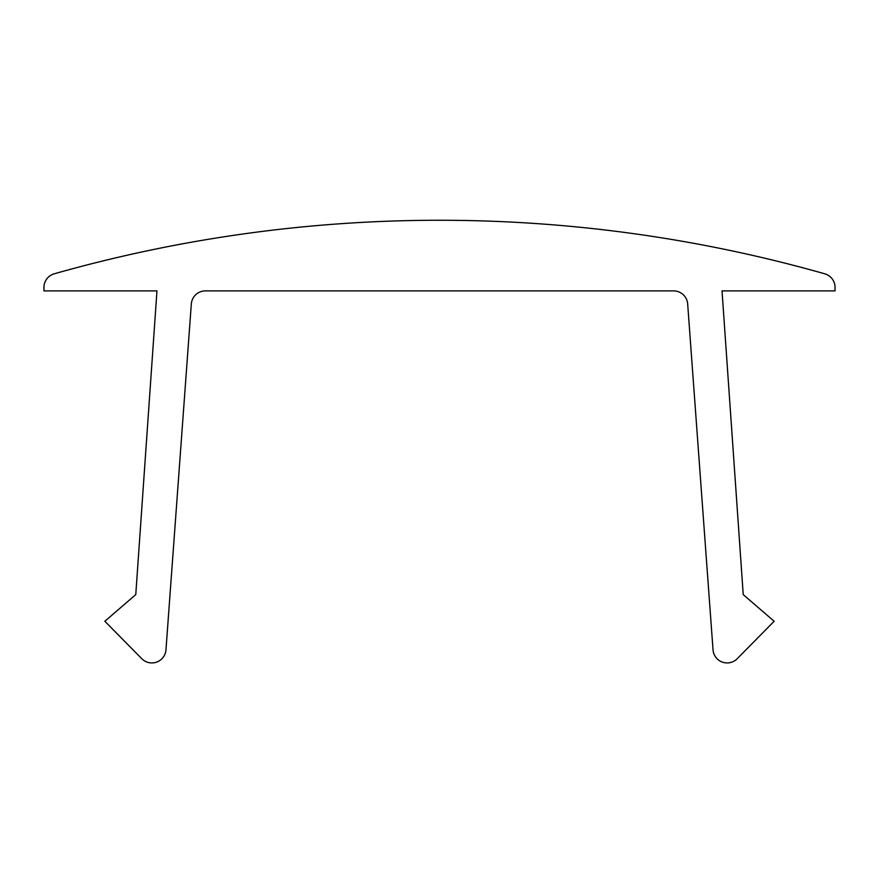 <?xml version="1.0" encoding="UTF-8"?>
<svg xmlns="http://www.w3.org/2000/svg" width="879" height="879" viewBox="0 0 879 879"><rect width="100%" height="100%" fill="white"/><g stroke="black" fill="none" stroke-linecap="round" stroke-linejoin="round"><path stroke-width="0.66" stroke-dasharray="4.39 3.3" d="M673.589 290.883L205.411 290.883A14.13 14.13 0 0 0 191.325 303.98L165.966 649.867A14.13 14.13 0 0 1 141.827 658.745L104.854 621.255L135.773 594.611L156.967 290.883L43.95 290.883L43.95 287.4A14.13 14.13 0 0 1 54.223 273.808A1412.674 1412.674 0 0 1 824.777 273.808A14.13 14.13 0 0 1 835.05 287.4L835.05 290.883L722.033 290.883L743.227 594.611L774.146 621.255L737.173 658.745A14.13 14.13 0 0 1 713.034 649.867L687.675 303.98A14.13 14.13 0 0 0 673.589 290.883"/><path stroke-width="1.32" d="M673.589 290.883L205.411 290.883A14.13 14.13 0 0 0 191.325 303.98L165.966 649.867A14.13 14.13 0 0 1 141.827 658.745L104.854 621.255L135.773 594.611L156.967 290.883L43.95 290.883L43.95 287.4A14.13 14.13 0 0 1 54.223 273.808A1412.674 1412.674 0 0 1 824.777 273.808A14.13 14.13 0 0 1 835.05 287.4L835.05 290.883L722.033 290.883L743.227 594.611L774.146 621.255L737.173 658.745A14.13 14.13 0 0 1 713.034 649.867L687.675 303.98A14.13 14.13 0 0 0 673.589 290.883"/></g></svg>
